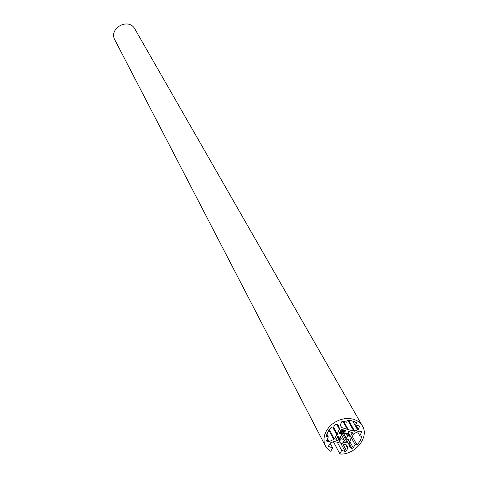<?xml version="1.0" encoding="UTF-8"?>
<svg xmlns="http://www.w3.org/2000/svg" width="478" height="478" viewBox="0 0 478 478"><rect width="100%" height="100%" fill="white"/><g stroke="black" fill="none" stroke-linecap="round" stroke-linejoin="round"><path stroke-width="0.72" d="M343.879 439.485L341.041 438.756L339.954 439.527L340.103 440.841L339.535 441.314L335.909 440.059L337.588 436.283L338.305 436.187L339.069 437.239L340.372 436.964L341.913 434.341L341.25 433.229L339.26 433.427L340.922 430.164L342.284 429.561L345.451 430.475L345.421 431.102L344.064 431.993L344.148 433.217L346.831 434.018L348.247 433.193L348.098 431.879L348.665 431.401L352.274 432.656L350.589 436.444L349.872 436.539L349.119 435.488L347.596 435.966L346.233 438.619L346.932 439.485L348.474 439.097L348.904 439.515L347.255 442.526L345.899 443.124L342.612 442.12L344.13 440.716L344.064 439.617L341.376 434.878M354.718 431.21L348.307 429.65L347.643 429.943L347.434 429.399L341.31 427.416L340.336 424.888L341.722 421.775L343.09 421.172L346.592 422.188L347.649 420.24L349.818 420.377L353.851 421.369L356.767 422.899L355.704 424.84L359.623 426.185L358.273 429.375L354.718 431.21L348.576 420.27M358.273 429.375L355.704 424.84M342.857 421.136L347.434 429.399M343.7 421.351L348.307 429.65M348.611 443.793L351.031 438.828L350.828 438.29L351.485 437.997L355.088 444.522L353.272 447.826L351.916 448.424L350.111 447.695L348.611 443.793M352.316 436.486L357.09 445.09L355.088 444.522M357.568 431.789L359.856 435.852L361.858 436.426L360.125 440.949L357.09 445.09M351.485 437.997L353.845 433.701L359.151 431.09L361.715 431.748L359.856 435.852M339.619 428.903L337.199 433.905L337.408 434.448L336.745 434.741L334.403 439.049L329.079 441.666L326.468 440.985L328.314 436.898L326.277 436.318L326.833 434.341L328.727 430.499L331.027 427.553L333.064 428.139L334.887 424.781L336.255 424.177L338.089 424.93L339.619 428.903L337.193 424.452M326.886 434.191L328.314 436.898M333.13 428.019L336.745 434.741M333.536 427.266L337.408 434.448M333.578 427.189L337.199 433.905M337.372 442.335L341.698 450.425L339.84 453.813L340.862 454.1C355.961 454.237 369.386 436.832 362.414 425.934L360.137 423L357.072 420.706L353.361 419.17L349.197 418.477L344.775 418.65L340.318 419.702L336.04 421.566L332.162 424.153L328.87 427.338L326.331 430.965L324.664 434.843L323.953 438.792L324.227 442.61L325.47 446.111L329.724 450.975L330.752 451.262L332.598 447.862L328.643 446.518L328.679 445.777L330.573 442.843L334.313 441.463L339.972 443.07L340.629 442.783L340.838 443.321L346.478 444.922L347.894 447.749L346.514 450.808L345.164 451.405L341.698 450.425M340.563 442.813L340.838 443.321M330.131 443.166L332.598 447.862M362.414 425.934L134.957 29.134C128.713 17.083 108.171 28.298 114.941 40.062L325.47 446.111M333.375 441.612L339.84 453.813M340.342 436.97L341.304 438.75M341.447 434.795L344.011 439.515M344.076 439.766L345.899 443.124M340.718 430.535L347.255 442.526M348.713 439.163L348.904 439.515M346.233 438.619L341.364 429.71L346.221 438.601M341.501 429.638L346.293 438.404M346.323 433.654L347.596 435.966M346.819 434L347.787 435.769M347.966 433.397L349.119 435.488M348.187 433.235L349.448 435.524M349.621 436.073L349.872 436.539M348.277 433.176L350.183 436.623M348.08 431.909L350.589 436.444M351.587 432.243L352.244 433.421M348.062 431.969L348.366 432.524M342.146 429.537L344.13 433.158M342.816 429.716L344.064 431.993M343.825 430.009L344.608 431.443M344.178 430.11L344.901 431.425M345.002 430.349L345.421 431.102M345.385 430.457L345.576 430.809M339.374 433.008L339.703 433.618M339.703 432.393L340.282 433.456M339.87 432.094L340.497 433.253M340.252 431.389L341.25 433.229M341.973 434.12L340.372 431.174L341.961 434.102M338.161 436.145L338.538 436.85M338.364 436.211L338.573 436.593M335.873 439.473L336.375 440.417M337.211 436.982L339.535 441.314M337.462 436.516L339.942 441.134M337.623 436.229L340.103 440.841M337.671 436.181L339.721 439.987M338.687 437.173L339.954 439.527M340.103 437.017L341.041 438.756M347.769 420.24L353.953 431.281M352.621 420.951L357.681 429.907M358.918 425.773L359.599 426.962M340.671 425.761L341.77 427.762M349.466 446.028L350.565 448.041M348.85 442.807L351.916 448.424M349.681 441.29L353.272 447.826M361.015 431.341L361.685 432.524M336.673 424.303L339.553 429.585M326.438 440.387L326.94 441.349M327.024 439.282L328.308 441.732M327.43 438.523L329.079 441.666M328.864 430.284L333.811 439.581M329.354 429.579L334.403 439.049M340.545 442.819L345.164 451.405M342.768 443.865L346.514 450.808M345.821 444.737L347.823 448.424M346.335 444.881L347.894 447.749M328.613 445.926L329.109 446.882M341.453 434.783L344.052 439.563M348.241 433.199L349.603 435.667M348.068 431.939L348.438 432.614M342.129 429.531L344.148 433.217M338.077 436.121L338.579 437.053M337.653 436.199L339.756 440.101"/></g></svg>
